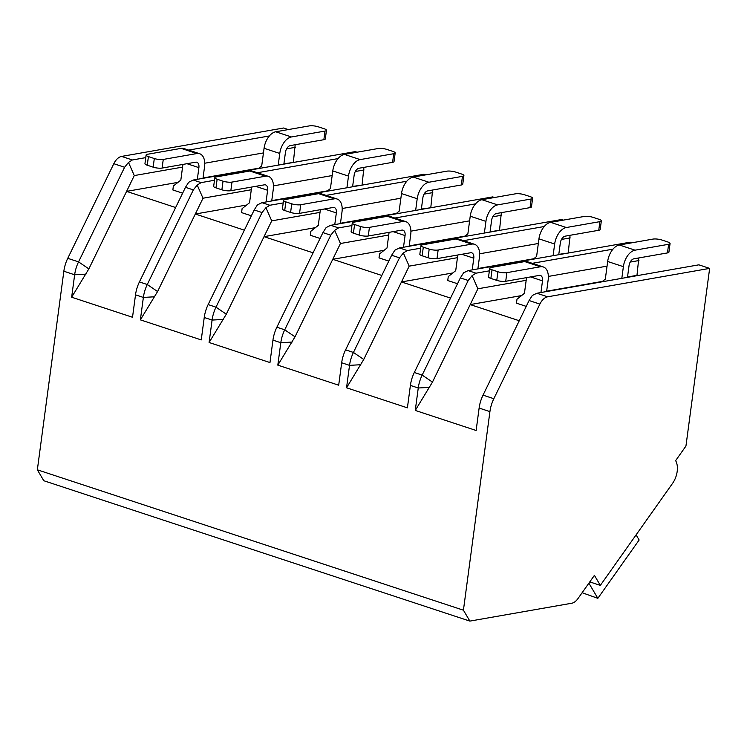 <?xml version="1.0" encoding="UTF-8"?>
<svg xmlns="http://www.w3.org/2000/svg" width="747" height="747" viewBox="0 0 747 747"><rect width="100%" height="100%" fill="white"/><g stroke="black" fill="none" stroke-linecap="round" stroke-linejoin="round"><path stroke-width="1.12" d="M463.429 610.196L489.92 411.616A25.65 15.183 -71.8 0 1 493.832 398.702L539.885 304.094A12.83 7.591 -71.8 0 1 547.663 296.802L709.65 268.388L685.942 446.062L675.624 460.647A16.677 9.87 -71.8 0 1 672.599 483.309L600.336 585.387L594.416 575.358L577.935 598.627A12.83 7.591 -71.8 0 1 571.735 603.24L469.872 621.102L463.429 610.196L37.35 469.807L63.85 271.226A25.65 15.183 -71.8 0 1 67.753 258.322L113.815 163.705A12.83 7.591 -71.8 0 1 121.593 156.412L283.571 128.008L288.333 129.576M631.943 242.784L630.132 242.187L468.145 270.601L463.598 272.823L460.367 277.893L414.305 372.501A25.65 15.183 108.2 0 0 410.402 385.415L407.404 407.843L346.543 387.786L349.531 365.358A25.65 15.183 -71.8 0 1 353.443 352.453L399.496 257.836L403.371 252.981L407.283 250.544L420.645 248.2M563.219 220.141L561.408 219.543L399.421 247.957L394.874 250.18L391.643 255.25L345.59 349.857A25.65 15.183 108.2 0 0 341.678 362.771L338.69 385.2L277.819 365.143L280.807 342.714A25.65 15.183 -71.8 0 1 284.719 329.81L330.781 235.193L334.647 230.337L338.559 227.9L351.921 225.557M494.495 197.497L492.684 196.9L330.706 225.314L326.15 227.536L322.928 232.606L276.866 327.214A25.65 15.183 108.2 0 0 272.954 340.128L269.966 362.556L209.095 342.5L212.092 320.071A25.65 15.183 -71.8 0 1 215.995 307.166L262.057 212.55L265.932 207.694L269.835 205.257L283.197 202.913M425.781 174.854L423.96 174.256L261.982 202.67L257.426 204.893L254.204 209.963L208.142 304.58A25.65 15.183 108.2 0 0 204.239 317.484L201.242 339.913L140.371 319.856L143.368 297.427A25.65 15.183 -71.8 0 1 147.271 284.523L193.333 189.906L197.208 185.051L201.111 182.613L214.482 180.27M357.057 152.211L355.245 151.613L193.258 180.027L188.702 182.249L185.48 187.32L139.418 281.936A25.65 15.183 108.2 0 0 135.515 294.841L132.518 317.27L71.656 297.213L74.644 274.784A25.65 15.183 -71.8 0 1 78.556 261.88L124.609 167.263L128.484 162.407L132.387 159.97L145.758 157.626M709.65 268.388L698.847 264.83L536.869 293.244L532.312 295.467L529.091 300.537L483.029 395.144A25.65 15.183 108.2 0 0 479.126 408.058L476.128 430.487L415.267 410.43L418.255 388.001A25.65 15.183 -71.8 0 1 422.167 375.087L468.22 280.48L472.095 275.624L475.998 273.187L489.369 270.844M414.305 372.501L422.167 375.087L432.466 382.1L415.267 410.43M469.872 621.102L43.793 480.723L37.35 469.807M600.336 585.387L589.775 581.904M636.108 534.861L639.143 539.997L597.843 598.328L582.109 592.726M588.888 583.155L597.843 598.328M638.797 257.939L636.976 275.335L627.527 276.997M568.943 252.916L558.803 254.353M570.073 235.305L568.262 252.691M500.219 230.281L490.088 231.71M501.349 212.662L499.538 230.048M431.495 207.638L421.364 209.067M432.625 190.018L430.814 207.414M362.771 184.995L352.64 186.423M363.91 167.375L362.09 184.77M294.057 162.351L283.916 163.78M295.186 144.731L293.375 162.127M637.658 275.559L636.976 275.335M521.583 295.579L470.208 304.589L477.893 288.79L526.177 280.321M548.354 276.427L607.05 266.137M630.207 262.076L638.956 260.544M477.893 288.79L472.095 275.624M532.266 263.317L612.97 249.162M602.456 281.395L546.655 291.181M432.466 382.1L470.208 304.589L519.249 320.743M526.532 277.632L524.441 293.31L516.989 299.22L516.466 303.161L526.243 306.382M177.973 182.361L126.598 191.372L134.283 175.573L182.567 167.104M204.743 163.22L263.439 152.92M286.596 148.858L295.345 147.327M134.283 175.573L128.484 162.407M188.655 150.1L269.359 135.954M258.854 168.178L203.044 177.963M71.656 297.213L88.856 268.892L126.598 191.372L175.638 207.535M182.922 164.415L180.83 180.092L173.379 186.003L172.856 189.953L182.632 193.174M257.379 172.744L338.083 158.588M326.103 195.387L406.807 181.232M394.827 218.031L475.522 203.875M463.542 240.674L544.246 226.518M246.697 205.005L195.322 214.015L203.007 198.216L251.291 189.747M273.467 185.863L332.163 175.564M355.32 171.502L364.069 169.971M203.007 198.216L197.208 185.051M327.569 190.821L271.768 200.607M140.371 319.856L157.58 291.535L195.322 214.015L244.362 230.179M251.646 187.058L249.554 202.736L242.103 208.646L241.58 212.596L251.356 215.818M209.095 342.5L226.304 314.179L271.731 220.86L265.932 207.694M271.731 220.86L320.005 212.391M342.191 208.506L400.887 198.207M424.044 194.145L432.793 192.614M396.293 213.465L340.483 223.25M315.421 227.648L264.036 236.659L313.086 252.822M320.37 209.702L318.278 225.379L310.827 231.29L310.294 235.24L320.071 238.461M413.184 177.067L428.89 182.24L462.458 176.357A6.415 1.559 7.6 0 0 463.906 175.582A6.415 1.559 7.6 0 0 461.59 174.032L455.698 172.09A6.415 1.559 7.6 0 0 446.743 171.184L413.184 177.067A15.388 9.113 -71.8 0 0 401.503 193.566L399.15 211.196L395.733 213.903M463.906 175.582L462.748 184.22A6.415 1.559 -172.4 0 1 461.301 184.985L427.742 190.877A6.415 3.8 -71.8 0 0 422.877 197.75L421.317 209.421M428.89 182.24A15.388 9.113 108.2 0 0 417.209 198.739L415.659 210.411M300.705 204.725L334.264 198.842L318.558 193.66L284.999 199.552A6.415 1.559 7.6 0 0 283.552 200.317A6.415 1.559 7.6 0 0 285.858 201.877L291.75 203.819A6.415 1.559 7.6 0 0 300.705 204.725L299.547 213.353L333.115 207.47A6.415 3.8 -71.8 0 1 334.301 207.545A6.415 3.8 -71.8 0 1 336.337 212.923L334.777 224.595M340.436 223.605L341.995 211.933A15.388 9.113 108.2 0 0 337.112 199.019A15.388 9.113 108.2 0 0 334.264 198.842M285.858 201.877L284.71 210.505A6.415 1.559 -172.4 0 1 282.394 208.945L283.552 200.317M284.71 210.505L290.602 212.447A6.415 1.559 -172.4 0 0 299.547 213.353M318.558 193.66A15.388 9.113 -71.8 0 1 321.397 193.837L337.112 199.019M277.819 365.143L295.028 336.822L340.455 243.503L334.647 230.337M340.455 243.503L388.729 235.034M410.915 231.15L469.611 220.851M492.759 216.789L501.508 215.257M465.017 236.108L409.207 245.894M384.135 250.292L332.76 259.302L381.81 275.466M389.094 232.345L387.002 248.023L379.551 253.933L379.018 257.883L388.795 261.105M481.908 199.71L497.614 204.883L531.173 199.001A6.415 1.559 7.6 0 0 532.62 198.226A6.415 1.559 7.6 0 0 530.314 196.676L524.422 194.734A6.415 1.559 7.6 0 0 515.467 193.818L481.908 199.71A15.388 9.113 -71.8 0 0 470.227 216.21L467.874 233.839L464.457 236.547M532.62 198.226L531.472 206.863A6.415 1.559 -172.4 0 1 530.025 207.629L496.466 213.511A6.415 3.8 -71.8 0 0 491.591 220.393L490.041 232.065M497.614 204.883A15.388 9.113 108.2 0 0 485.933 221.383L484.373 233.055M369.429 227.368L402.988 221.476L387.282 216.303L353.714 222.195A6.415 1.559 7.6 0 0 352.267 222.961A6.415 1.559 7.6 0 0 354.582 224.52L360.474 226.462A6.415 1.559 7.6 0 0 369.429 227.368L368.271 235.996L401.839 230.113A6.415 3.8 -71.8 0 1 403.025 230.188A6.415 3.8 -71.8 0 1 405.061 235.566L403.501 247.238M409.16 246.249L410.719 234.577A15.388 9.113 108.2 0 0 405.826 221.654A15.388 9.113 108.2 0 0 402.988 221.476M354.582 224.52L353.434 233.148A6.415 1.559 -172.4 0 1 351.118 231.589L352.267 222.961M353.434 233.148L359.316 235.09A6.415 1.559 -172.4 0 0 368.271 235.996M387.282 216.303A15.388 9.113 -71.8 0 1 390.121 216.481L405.826 221.654M346.543 387.786L363.742 359.466L409.179 266.147L403.371 252.981M409.179 266.147L457.453 257.678M479.63 253.793L538.326 243.494M561.483 239.432L570.232 237.901M533.741 258.751L477.931 268.537M452.859 272.935L401.484 281.946L450.525 298.1M457.808 254.988L455.717 270.666L448.265 276.577L447.742 280.527L457.519 283.748M550.623 222.354L566.338 227.527L599.897 221.644A6.415 1.559 7.6 0 0 601.344 220.869A6.415 1.559 7.6 0 0 599.038 219.31L593.146 217.377A6.415 1.559 7.6 0 0 584.191 216.462L550.623 222.354A15.388 9.113 -71.8 0 0 538.951 238.853L536.598 256.482L533.181 259.19M601.344 220.869L600.196 229.506A6.415 1.559 -172.4 0 1 598.749 230.272L565.18 236.155A6.415 3.8 -71.8 0 0 560.315 243.036L558.756 254.708M566.338 227.527A15.388 9.113 108.2 0 0 554.657 244.026L553.097 255.698M438.144 250.012L471.712 244.12L456.006 238.947L422.438 244.829A6.415 1.559 7.6 0 0 420.991 245.604A6.415 1.559 7.6 0 0 423.306 247.164L429.198 249.106A6.415 1.559 7.6 0 0 438.144 250.012L436.995 258.639L470.563 252.757A6.415 3.8 -71.8 0 1 471.74 252.831A6.415 3.8 -71.8 0 1 473.775 258.21L472.225 269.882M477.884 268.892L479.443 257.22A15.388 9.113 108.2 0 0 474.55 244.297A15.388 9.113 108.2 0 0 471.712 244.12M423.306 247.164L422.148 255.791A6.415 1.559 -172.4 0 1 419.842 254.232L420.991 245.604M422.148 255.791L428.04 257.734A6.415 1.559 -172.4 0 0 436.995 258.639M456.006 238.947A15.388 9.113 -71.8 0 1 458.845 239.124L474.55 244.297M344.46 154.424L360.166 159.597L393.734 153.714A6.415 1.559 7.6 0 0 395.182 152.939A6.415 1.559 7.6 0 0 392.866 151.389L386.974 149.447A6.415 1.559 7.6 0 0 378.029 148.541L344.46 154.424A15.388 9.113 -71.8 0 0 332.779 170.923L330.426 188.552L327.018 191.26M395.182 152.939L394.033 161.576A6.415 1.559 -172.4 0 1 392.586 162.342L359.018 168.234A6.415 3.8 -71.8 0 0 354.153 175.106L352.593 186.778M360.166 159.597A15.388 9.113 108.2 0 0 348.494 176.096L346.935 187.768M231.981 182.081L265.549 176.199L249.834 171.016L216.275 176.908A6.415 1.559 7.6 0 0 214.828 177.674A6.415 1.559 7.6 0 0 217.134 179.233L223.026 181.176A6.415 1.559 7.6 0 0 231.981 182.081L230.832 190.709L264.391 184.826A6.415 3.8 -71.8 0 1 265.577 184.901A6.415 3.8 -71.8 0 1 267.613 190.28L266.053 201.951M271.721 200.962L273.271 189.29A15.388 9.113 108.2 0 0 268.388 176.376A15.388 9.113 108.2 0 0 265.549 176.199M217.134 179.233L215.986 187.861A6.415 1.559 -172.4 0 1 213.67 186.302L214.828 177.674M215.986 187.861L221.878 189.803A6.415 1.559 -172.4 0 0 230.832 190.709M249.834 171.016A15.388 9.113 -71.8 0 1 252.682 171.194L268.388 176.376M275.736 131.78L291.451 136.953L325.01 131.07A6.415 1.559 7.6 0 0 326.458 130.305A6.415 1.559 7.6 0 0 324.151 128.745L318.259 126.803A6.415 1.559 7.6 0 0 309.305 125.898L275.736 131.78A15.388 9.113 -71.8 0 0 264.065 148.28L261.711 165.909L258.294 168.617M326.458 130.305L325.309 138.933A6.415 1.559 -172.4 0 1 323.862 139.698L290.294 145.59A6.415 3.8 -71.8 0 0 285.429 152.463L283.869 164.135M291.451 136.953A15.388 9.113 108.2 0 0 279.77 153.452L278.211 165.124M163.257 159.438L196.825 153.555L181.119 148.373L147.551 154.265A6.415 1.559 7.6 0 0 146.104 155.031A6.415 1.559 7.6 0 0 148.42 156.59L154.312 158.532A6.415 1.559 7.6 0 0 163.257 159.438L162.108 168.066L195.667 162.183A6.415 3.8 -71.8 0 1 196.853 162.258A6.415 3.8 -71.8 0 1 198.889 167.636L197.339 179.308M202.997 178.318L204.557 166.646A15.388 9.113 108.2 0 0 199.664 153.733A15.388 9.113 108.2 0 0 196.825 153.555M148.42 156.59L147.262 165.218A6.415 1.559 -172.4 0 1 144.955 163.668L146.104 155.031M147.262 165.218L153.154 167.16A6.415 1.559 -172.4 0 0 162.108 168.066M181.119 148.373A15.388 9.113 -71.8 0 1 183.958 148.55L199.664 153.733M619.347 244.997L635.053 250.17L668.621 244.288A6.415 1.559 7.6 0 0 670.068 243.513A6.415 1.559 7.6 0 0 667.753 241.953L661.87 240.011A6.415 1.559 7.6 0 0 652.915 239.105L619.347 244.997A15.388 9.113 -71.8 0 0 607.666 261.487L605.322 279.126L601.905 281.834M670.068 243.513L668.92 252.141A6.415 1.559 -172.4 0 1 667.473 252.916L633.904 258.798A6.415 3.8 -71.8 0 0 629.039 265.671L627.48 277.352M635.053 250.17A15.388 9.113 108.2 0 0 623.381 266.67L621.821 278.342M506.868 272.655L540.436 266.763L524.721 261.59L491.162 267.473A6.415 1.559 7.6 0 0 489.715 268.248A6.415 1.559 7.6 0 0 492.021 269.807L497.913 271.74A6.415 1.559 7.6 0 0 506.868 272.655L505.719 281.283L539.278 275.4A6.415 3.8 -71.8 0 1 540.464 275.475A6.415 3.8 -71.8 0 1 542.499 280.853L540.94 292.525M546.608 291.535L548.167 279.864A15.388 9.113 108.2 0 0 543.274 266.94A15.388 9.113 108.2 0 0 540.436 266.763M492.021 269.807L490.872 278.435A6.415 1.559 -172.4 0 1 488.557 276.876L489.715 268.248M490.872 278.435L496.764 280.377A6.415 1.559 -172.4 0 0 505.719 281.283M524.721 261.59A15.388 9.113 -71.8 0 1 527.569 261.767L543.274 266.94M429.544 387.357L418.255 388.001L410.402 385.415M360.82 364.713L349.531 365.358L341.678 362.771M292.105 342.07L280.807 342.714L272.954 340.128M223.381 319.427L212.092 320.071L204.239 317.484M154.657 296.783L143.368 297.427L135.515 294.841M85.933 274.14L74.644 274.784L63.85 271.226M489.92 411.616L479.126 408.058M88.856 268.892L78.556 261.88L67.753 258.322M157.58 291.535L147.271 284.523L139.418 281.936M226.304 314.179L215.995 307.166L208.142 304.58M295.028 336.822L284.719 329.81L276.866 327.214M363.742 359.466L353.443 352.444L345.59 349.857M493.832 398.702L483.029 395.144M132.387 159.97L121.593 156.412M124.609 167.263L113.815 163.705M201.111 182.613L193.258 180.027M193.333 189.906L185.48 187.32M269.835 205.257L261.982 202.67M262.057 212.55L254.204 209.963M338.559 227.9L330.706 225.314M330.781 235.193L322.928 232.606M407.283 250.544L399.421 247.957M399.496 257.836L391.643 255.25M475.998 273.187L468.145 270.601M468.22 280.48L460.367 277.893M539.885 304.094L529.091 300.537M547.663 296.802L536.869 293.244M462.458 176.357L461.301 184.985M401.503 193.566L417.209 198.739M291.75 203.819L290.602 212.447M324.413 208.992L336.337 212.923M531.173 199.001L530.025 207.629M470.227 216.21L485.933 221.383M360.474 226.462L359.316 235.09M393.137 231.635L405.061 235.566M599.897 221.644L598.749 230.272M538.951 238.853L554.657 244.026M429.198 249.106L428.04 257.734M461.851 254.279L473.775 258.21M393.734 153.714L392.586 162.342M332.779 170.923L348.494 176.096M223.026 181.176L221.878 189.803M255.689 186.348L267.613 190.28M325.01 131.07L323.862 139.698M264.065 148.28L279.77 153.452M154.312 158.532L153.154 167.16M186.965 163.705L198.889 167.636M668.621 244.288L667.473 252.916M607.666 261.487L623.381 266.67M497.913 271.74L496.764 280.377M530.575 276.922L542.499 280.853"/></g></svg>
